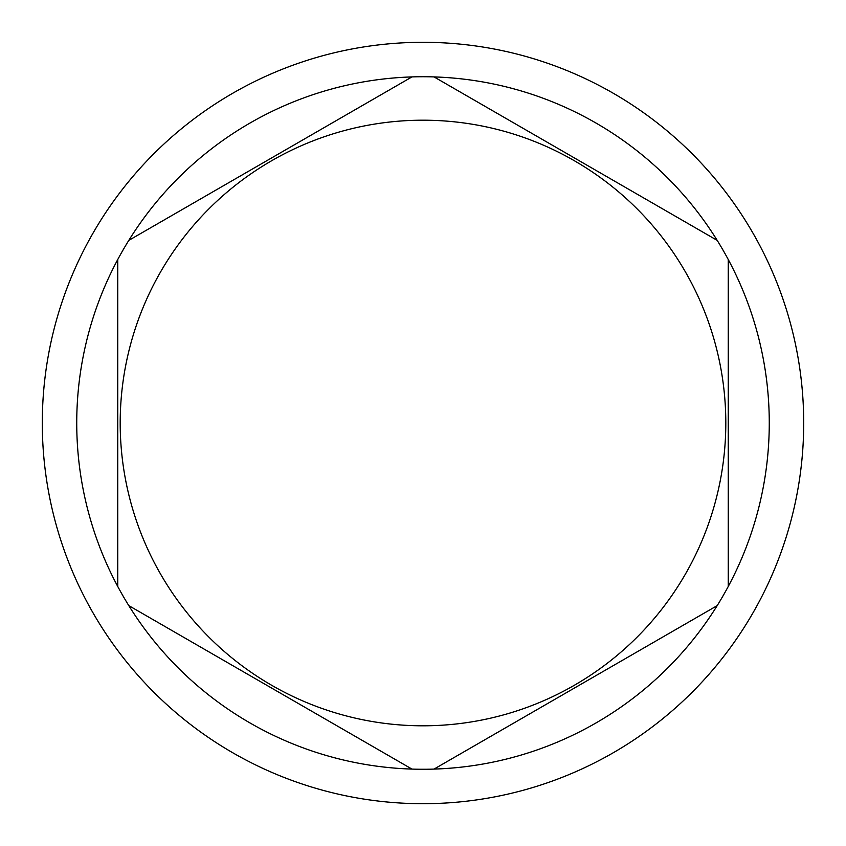 <?xml version="1.0" encoding="UTF-8"?>
<svg xmlns="http://www.w3.org/2000/svg" width="846" height="846" viewBox="0 0 846 846"><rect width="100%" height="100%" fill="white"/><g stroke="black" fill="none" stroke-linecap="round" stroke-linejoin="round"><path stroke-width="1.27" d="M423 803.7A380.7 380.7 0 0 0 803.7 423A380.7 380.7 0 0 0 423 42.3A380.7 380.7 0 0 0 42.3 423A380.7 380.7 0 0 0 423 803.7M128.804 605.62A346.268 346.268 0 0 0 434.051 769.088L717.197 605.62A346.268 346.268 0 0 0 728.247 586.479L728.247 259.521A346.268 346.268 0 0 0 717.197 240.38L434.051 76.912A346.268 346.268 0 0 0 128.804 605.62L411.949 769.088L128.804 605.62M411.949 76.912L128.804 240.38L411.949 76.912M423 725.805A302.805 302.805 0 0 0 725.805 423A302.805 302.805 0 0 0 423 120.195A302.805 302.805 0 0 0 120.195 423A302.805 302.805 0 0 0 423 725.805M434.051 769.088L717.197 605.62A346.268 346.268 0 0 1 434.051 769.088M717.197 240.38A346.268 346.268 0 0 0 434.051 76.912L717.197 240.38M728.247 586.479A346.268 346.268 0 0 0 728.247 259.521L728.247 586.479M117.753 259.521L117.753 586.479L117.753 259.521"/></g></svg>

